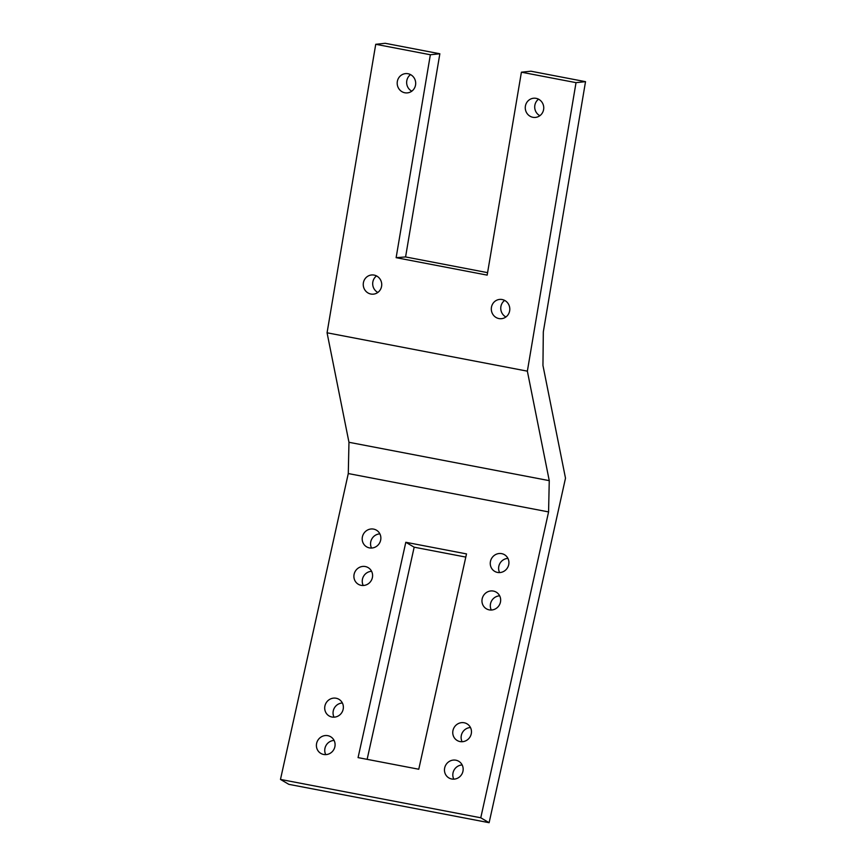 <?xml version="1.0" encoding="UTF-8"?>
<svg xmlns="http://www.w3.org/2000/svg" width="866" height="866" viewBox="0 0 866 866"><rect width="100%" height="100%" fill="white"/><g stroke="black" fill="none" stroke-linecap="round" stroke-linejoin="round"><path stroke-width="1.3" d="M480.771 817.785L280.476 779.422L348.284 473.55L548.579 511.914L480.771 817.785L489.117 822.7L565.498 478.173L542.95 365.43L543.318 331.851L585.524 81.664L576.031 82.649L527.362 371.157L549.26 480.652L548.579 511.914M331.949 717.026A9.667 9.223 -59.5 0 0 338.942 699.306A9.667 9.223 -59.5 0 0 326.092 702.954A9.667 9.223 -59.5 0 0 331.949 717.026M466.503 553.904L418.765 769.235L358.069 757.609L405.808 542.278L466.503 553.904M460.019 741.567A9.667 9.223 -59.5 0 0 467.012 723.835A9.667 9.223 -59.5 0 0 454.152 727.483A9.667 9.223 -59.5 0 0 460.019 741.567M323.657 754.47A9.667 9.223 -59.5 0 0 330.639 736.739A9.667 9.223 -59.5 0 0 317.79 740.398A9.667 9.223 -59.5 0 0 323.657 754.47M451.716 778.999A9.667 9.223 -59.5 0 0 458.709 761.268A9.667 9.223 -59.5 0 0 445.849 764.927A9.667 9.223 -59.5 0 0 451.716 778.999M369.446 547.897A9.667 9.223 -59.5 0 0 376.439 530.176A9.667 9.223 -59.5 0 0 363.579 533.824A9.667 9.223 -59.5 0 0 369.446 547.897M361.144 585.34A9.667 9.223 -59.5 0 0 368.137 567.609A9.667 9.223 -59.5 0 0 355.287 571.268A9.667 9.223 -59.5 0 0 361.144 585.34M497.517 572.426A9.667 9.223 -59.5 0 0 504.499 554.705A9.667 9.223 -59.5 0 0 491.65 558.353A9.667 9.223 -59.5 0 0 497.517 572.426M489.214 609.87A9.667 9.223 -59.5 0 0 496.207 592.138A9.667 9.223 -59.5 0 0 483.347 595.797A9.667 9.223 -59.5 0 0 489.214 609.87M348.284 473.55L348.966 442.288L549.26 480.652M280.476 779.422L288.822 784.336L489.117 822.7M487.58 272.649L405.58 256.942L439.852 53.768L385.229 43.3L375.736 44.285L327.067 332.793L348.966 442.288M342.384 703.008A9.667 9.223 -59.5 0 0 334.038 717.189M367.13 759.352L414.165 547.193L465.8 557.087M405.808 542.278L414.165 547.193M470.455 727.537A9.667 9.223 -59.5 0 0 462.108 741.718M334.081 740.441A9.667 9.223 -59.5 0 0 325.735 754.622M462.152 764.97A9.667 9.223 -59.5 0 0 453.806 779.151M379.882 533.878A9.667 9.223 -59.5 0 0 371.536 548.048M371.579 571.311A9.667 9.223 -59.5 0 0 363.233 585.492M507.952 558.408A9.667 9.223 -59.5 0 0 499.595 572.578M499.65 595.84A9.667 9.223 -59.5 0 0 491.303 610.021M327.067 332.793L527.362 371.157M439.852 53.768L430.359 54.753L396.13 257.678L487.168 275.117L521.408 72.192L530.901 71.207L585.524 81.664M376.569 275.897A9.667 9.245 -94.4 0 0 377.857 292.448M504.64 300.426A9.667 9.245 -94.4 0 0 505.917 316.978M538.587 99.157A9.667 9.245 -94.4 0 0 539.875 115.708M410.527 74.628A9.667 9.245 -94.4 0 0 411.805 91.179M375.736 44.285L430.359 54.753M521.408 72.192L576.031 82.649M370.886 294.039A9.667 9.245 -94.4 0 0 381.7 283.821A9.667 9.245 -94.4 0 0 363.255 284.016A9.667 9.245 -94.4 0 0 370.886 294.039M498.946 318.569A9.667 9.245 -94.4 0 0 509.771 308.35A9.667 9.245 -94.4 0 0 491.314 308.545A9.667 9.245 -94.4 0 0 498.946 318.569M532.904 117.3A9.667 9.245 -94.4 0 0 543.718 107.081A9.667 9.245 -94.4 0 0 525.272 107.276A9.667 9.245 -94.4 0 0 532.904 117.3M404.833 92.77A9.667 9.245 -94.4 0 0 415.658 82.551A9.667 9.245 -94.4 0 0 397.202 82.746A9.667 9.245 -94.4 0 0 404.833 92.77M396.13 257.678L405.58 256.942"/></g></svg>
